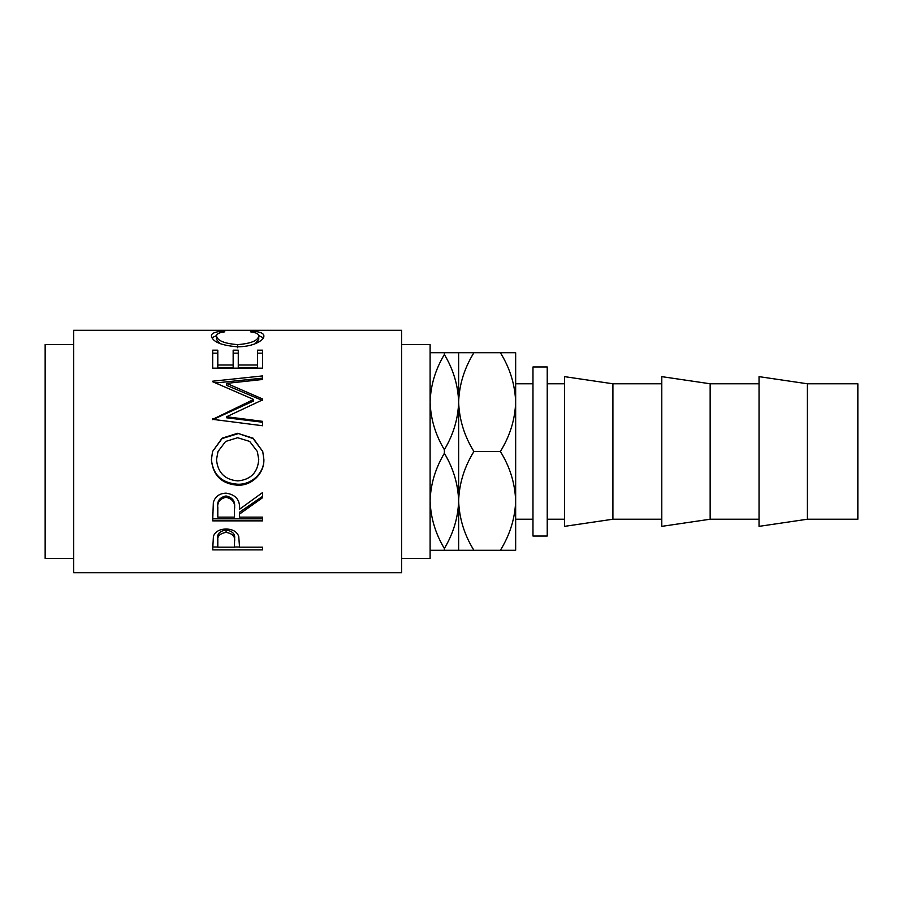 <?xml version="1.0" encoding="UTF-8"?>
<svg xmlns="http://www.w3.org/2000/svg" width="903" height="903" viewBox="0 0 903 903"><rect width="100%" height="100%" fill="white"/><g stroke="black" fill="none" stroke-linecap="round" stroke-linejoin="round"><path stroke-width="1.35" d="M564.544 383.775L547.229 383.775M564.544 519.225L547.229 519.225M612.911 519.225L612.911 383.775L564.544 376.641L564.544 526.359L612.911 519.225L661.786 519.225M661.786 383.775L612.911 383.775M710.153 519.225L710.153 383.775L661.786 376.641L661.786 526.359L710.153 519.225L759.039 519.225M759.039 383.775L710.153 383.775M807.395 519.225L807.395 383.775L759.039 376.641L759.039 526.359L807.395 519.225L857.85 519.225L857.85 383.775L807.395 383.775M547.229 366.979L547.229 536.021L532.973 536.021L532.973 366.979L547.229 366.979M401.598 558.438L430.11 558.438L430.11 344.562L401.598 344.562M212.679 549.882L213.435 536.1C215.354 531.562 219.564 529.192 226.066 529C232.76 529.203 236.981 531.675 238.731 536.382L239.555 547.195L262.581 547.195L262.581 549.882L212.679 549.882M239.555 514.055L239.555 517.148L262.581 517.148L262.581 520.862L212.679 520.862L213.356 502.429C215.151 496.537 219.373 493.444 226.021 493.128C235.694 494.607 240.198 499.98 239.555 509.247L262.581 492.53L262.581 497.7L239.555 514.055L239.555 512.215L262.581 496.345L262.581 492.53M211.404 459.762L212.555 451.5L222.093 438.169L237.613 433.293L253.145 438.203L262.739 451.5L263.868 459.367C264.477 473.341 251.847 485.758 237.85 485.227C221.822 484.042 213.006 475.554 211.404 459.762M226.597 416.757L262.581 421.351L262.581 425.742L262.581 422.243L226.597 417.784L226.597 416.757L262.581 399.882L262.581 398.979L226.676 383.38L262.581 379.486L262.581 375.919L212.679 381.201M262.581 425.742L212.679 419.342L253.63 399.465L212.679 381.732M212.679 368.187L212.679 350.172L217.804 350.172L217.804 364.993L233.155 364.993L233.155 350.172L238.268 350.172L238.268 364.993L257.468 364.993L257.468 350.172L262.581 350.172L262.581 368.187L212.679 368.187L212.679 353.152L217.804 353.152M221.833 331.277L224.836 331.83C219.26 332.496 216.494 333.896 216.517 336.029C217.454 340.724 224.508 343.591 237.681 344.619C250.978 343.558 257.998 340.668 258.743 335.939C258.676 333.862 255.91 332.496 250.424 331.83L253.393 331.277C260.38 331.841 263.868 333.399 263.868 335.927C264.037 338.523 261.125 341.142 255.131 343.761C250.007 345.781 244.07 346.797 237.342 346.797C221.179 345.431 212.532 341.819 211.404 335.95C211.358 333.399 214.835 331.841 221.833 331.277L221.833 332.327M401.598 572.694L401.598 330.306L73.662 330.306L73.662 572.694L401.598 572.694M73.662 344.562L45.15 344.562L45.15 558.438L73.662 558.438M532.973 383.775L515.658 383.775M532.973 519.225L515.658 519.225L515.658 500.894L515.658 550.277L473.906 550.277C464.356 534.903 459.266 518.435 458.634 500.894C458.126 517.543 453.374 533.413 444.366 548.482C435.427 533.605 430.675 517.746 430.11 500.894C430.618 484.234 435.37 468.375 444.366 453.295C453.317 468.172 458.069 484.042 458.634 500.894L458.634 550.277L473.906 550.277M430.11 402.106C430.618 385.457 435.37 369.587 444.366 354.518C453.317 369.395 458.069 385.254 458.634 402.106C458.126 418.766 453.374 434.625 444.366 449.705C435.427 434.828 430.675 418.958 430.11 402.106M458.634 352.723L458.634 402.106C459.209 384.757 464.311 368.3 473.906 352.723L444.366 352.723L444.366 354.518M444.366 352.723L430.11 352.723M444.366 449.705L444.366 453.295M430.11 550.277L458.634 550.277M444.366 548.482L444.366 550.277M458.634 402.106L458.634 500.894C459.209 483.545 464.311 467.077 473.906 451.5C464.356 436.126 459.266 419.658 458.634 402.106M515.658 500.894C515.026 483.342 509.935 466.874 500.375 451.5C509.981 435.923 515.082 419.455 515.658 402.106C515.026 384.565 509.935 368.097 500.375 352.723L515.658 352.723L515.658 500.894C515.082 518.243 509.981 534.7 500.375 550.277M500.375 352.723L473.906 352.723M500.375 451.5L473.906 451.5M216.517 336.029L216.517 339.426L219.982 343.637M237.681 344.619L237.681 347.757M255.21 343.727L258.743 339.336L258.743 335.939M253.393 331.277L253.393 332.338M258.698 335.577L263.371 337.824M211.912 337.801L216.573 335.555M217.804 364.993L217.804 367.544L233.155 367.544L233.155 364.993M233.155 353.152L238.268 353.152M238.268 364.993L238.268 367.544L257.468 367.544L257.468 364.993M257.468 353.152L262.581 353.152L262.581 368.187M226.676 383.38L226.676 385.378L262.581 400.514L262.581 398.979M262.581 379.486L262.581 378.131L215.648 382.962M212.679 418.732L212.679 419.692L253.63 400.988L253.63 399.465M237.613 433.293L253.111 438.576L262.739 451.5M263.868 459.13C264.477 472.698 251.847 484.753 237.85 484.234C221.822 483.082 213.006 474.843 211.404 459.525M237.85 485.227L237.85 484.234M212.555 451.5L222.082 438.565L237.613 433.824M218.007 451.5L216.517 459.548C217.679 472.608 224.791 479.73 237.828 480.904C250.752 479.662 257.716 472.54 258.743 459.548L257.332 451.5L249.691 441.432L237.602 437.729L225.615 441.454L218.007 451.5L216.517 459.548M258.743 459.548L257.332 451.5M212.679 512.452L212.679 518.819L262.581 518.819L262.581 517.148M234.498 507.588L234.498 509.281C235.401 502.745 232.579 498.761 226.021 497.305L226.021 495.961C219.61 497.339 216.878 501.154 217.804 507.396L217.804 517.148L234.43 517.148L234.498 507.588C235.401 501.244 232.579 497.372 226.021 495.961M226.021 497.305C219.61 498.727 216.878 502.655 217.804 509.089M262.581 549.882L262.581 547.195M239.555 546.992L234.441 546.992M217.804 546.992L212.679 546.992L212.679 543.854M234.543 538.922L234.543 541.574L234.543 538.922C235.423 534.102 232.602 531.122 226.089 530.005C219.7 531.077 216.934 533.966 217.804 538.696L217.804 547.195L234.43 547.195L234.543 541.574C235.423 536.608 232.602 533.538 226.089 532.386L226.089 530.005M226.089 532.386C219.7 533.481 216.934 536.461 217.804 541.337"/></g></svg>
